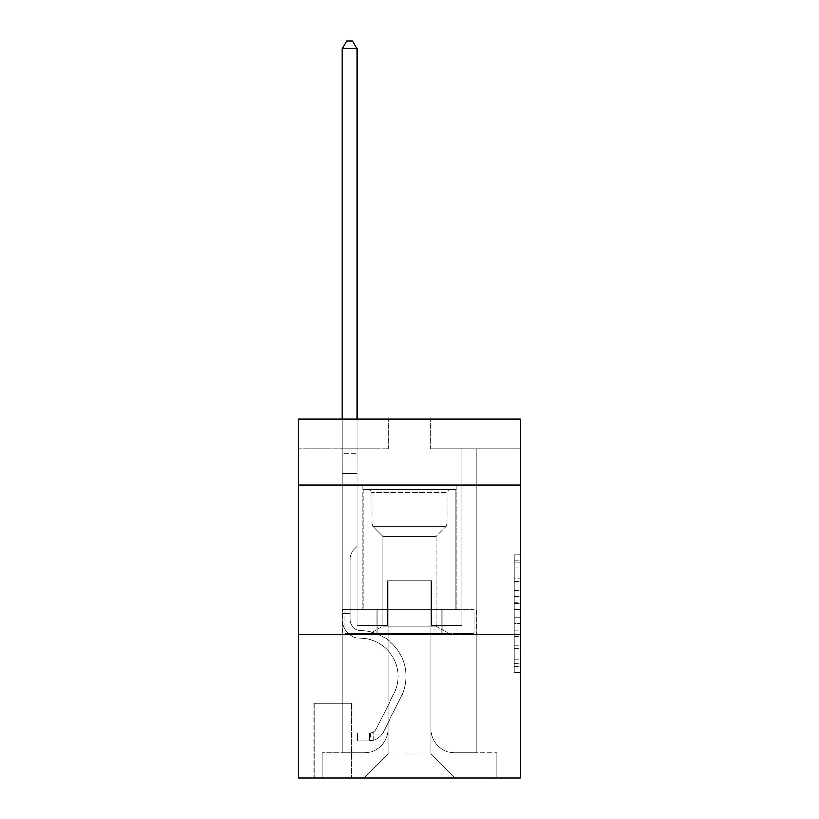 <?xml version="1.0" encoding="UTF-8"?>
<svg xmlns="http://www.w3.org/2000/svg" width="819" height="819" viewBox="0 0 819 819"><rect width="100%" height="100%" fill="white"/><g stroke="black" fill="none" stroke-linecap="round" stroke-linejoin="round"><path stroke-width="0.61" stroke-dasharray="4.09 3.07" d="M514.199 590.612L514.199 609.408L520.188 609.408L520.188 666.369L520.188 560.667L520.188 609.408L514.199 609.408L514.199 558.906L514.199 672.245L514.199 554.791L514.199 664.025L520.188 664.025L514.199 664.025L520.188 664.025L514.199 664.025L514.199 645.229L514.199 672.245L520.188 672.245L520.188 554.791L520.188 663.728L520.188 617.628L514.199 617.628L520.188 617.628L520.188 645.229L520.188 563.011L514.199 563.011L520.188 563.011L520.188 672.245L520.188 560.667L520.188 672.245L514.199 672.245L514.199 554.791L520.188 554.791L520.188 560.667L520.188 554.791L520.188 560.667L520.188 554.791L520.188 558.906L520.188 554.791L514.199 554.791L514.199 563.011L520.188 563.011L514.199 563.011L514.199 590.612L520.188 590.612M456.163 484.889L456.163 609.326L362.837 609.326L456.163 609.326L362.837 609.326L456.163 609.326L456.163 484.889L362.837 484.889L362.837 609.326L362.837 484.889L456.163 484.889M352.068 703.265L313.769 703.265L352.068 703.265L352.068 778.05L313.769 778.05L352.068 778.05M313.769 703.265L313.769 778.05M520.188 602.364L520.188 596.488L520.188 602.364L514.199 602.364L514.199 578.726L514.199 648.31L514.199 630.845L520.188 630.845L514.199 630.845L514.199 672.245L520.188 672.245L514.199 672.245L520.188 672.245L514.199 672.245L514.199 554.791L520.188 554.791L514.199 554.791L520.188 554.791L514.199 554.791L514.199 602.364L520.188 602.364M520.188 634.459L520.188 778.05L298.812 778.05L298.812 634.459L520.188 634.459L520.188 419.072L430.436 419.072L520.188 419.072L520.188 448.986L520.188 419.072L298.812 419.072L388.564 419.072L298.812 419.072L298.812 448.986L388.564 448.986L298.812 448.986L298.812 419.072L298.812 484.889L520.188 484.889L298.812 484.889L298.812 634.459L520.188 634.459L298.812 634.459M342.188 448.986L342.188 752.917L364.025 752.917A23.935 23.935 0 0 0 387.96 728.992L387.96 580.61L387.96 754.115L387.96 580.61L387.96 754.115L387.96 580.61L431.04 580.61L431.04 728.992A23.935 23.935 0 0 0 454.975 752.917L476.812 752.917L476.812 448.986L476.812 752.917L476.812 448.986L476.812 752.917L476.812 448.986L476.812 752.917L476.812 448.986L476.812 752.917L476.812 448.986L476.812 752.917L476.812 448.986L476.812 752.917L476.812 448.986L476.812 752.917L476.812 448.986L476.812 752.917L476.812 448.986L476.812 752.917L476.812 448.986L476.812 752.917L496.846 752.917L454.975 752.917L476.812 752.917L454.975 752.917L476.812 752.917L454.975 752.917L476.812 752.917L454.975 752.917L476.812 752.917L454.975 752.917L476.812 752.917L454.975 752.917L476.812 752.917L454.975 752.917L476.812 752.917L454.975 752.917L476.812 752.917L454.975 752.917L476.812 752.917L476.812 448.986L461.855 448.986L476.812 448.986L461.855 448.986L476.812 448.986L461.855 448.986L476.812 448.986L461.855 448.986L476.812 448.986L461.855 448.986L476.812 448.986L461.855 448.986L476.812 448.986L461.855 448.986L476.812 448.986L461.855 448.986L476.812 448.986L461.855 448.986L476.812 448.986L461.855 448.986L476.812 448.986L461.855 448.986L476.812 448.986L476.812 752.917L454.975 752.917A23.935 23.935 0 0 1 431.04 728.992A23.935 23.935 0 0 0 454.975 752.917A23.935 23.935 0 0 1 431.04 728.992A23.935 23.935 0 0 0 454.975 752.917A23.935 23.935 0 0 1 431.04 728.992A23.935 23.935 0 0 0 454.975 752.917A23.935 23.935 0 0 1 431.04 728.992A23.935 23.935 0 0 0 454.975 752.917A23.935 23.935 0 0 1 431.04 728.992A23.935 23.935 0 0 0 454.975 752.917A23.935 23.935 0 0 1 431.04 728.992A23.935 23.935 0 0 0 454.975 752.917A23.935 23.935 0 0 1 431.04 728.992A23.935 23.935 0 0 0 454.975 752.917A23.935 23.935 0 0 1 431.04 728.992A23.935 23.935 0 0 0 454.975 752.917A23.935 23.935 0 0 1 431.04 728.992A23.935 23.935 0 0 0 454.975 752.917A23.935 23.935 0 0 1 431.04 728.992L431.04 580.61L431.04 754.115L387.96 754.115L431.04 754.115L454.975 778.05L496.846 778.05L364.025 778.05L454.975 778.05L431.04 754.115L454.975 778.05L431.04 754.115L431.04 580.61L431.04 754.115L431.04 580.61L387.367 580.61L387.367 625.481L357.145 625.481L357.145 448.986L342.188 448.986L342.188 752.917L364.025 752.917A23.935 23.935 0 0 0 387.96 728.992L387.96 580.61L387.367 580.61L387.367 625.481L357.145 625.481L357.145 448.986L342.188 448.986L342.188 752.917L364.025 752.917L322.154 752.917L364.025 752.917L342.188 752.917L342.188 448.986L342.188 752.917L342.188 448.986L342.188 752.917L342.188 448.986L342.188 752.917L342.188 448.986L342.188 752.917L342.188 448.986L342.188 752.917L342.188 448.986L342.188 752.917L342.188 448.986L342.188 752.917L342.188 448.986L342.188 752.917L342.188 448.986L357.145 448.986L342.188 448.986L357.145 448.986L342.188 448.986L357.145 448.986L342.188 448.986L357.145 448.986L342.188 448.986L357.145 448.986L342.188 448.986L357.145 448.986L342.188 448.986L357.145 448.986L342.188 448.986L357.145 448.986L342.188 448.986L357.145 448.986L342.188 448.986L357.145 448.986L342.188 448.986L342.188 752.917L342.188 448.986M387.96 728.992L387.96 580.61L387.367 580.61L387.367 625.481L357.145 625.481L357.145 448.986L357.145 625.481L357.145 448.986L357.145 625.481L357.145 448.986L357.145 625.481L357.145 448.986L357.145 625.481L357.145 448.986L357.145 625.481L357.145 448.986L357.145 625.481L357.145 448.986L357.145 625.481L357.145 448.986L357.145 625.481L357.145 448.986L357.145 625.481L357.145 448.986L357.145 625.481L387.367 625.481L357.145 625.481L387.367 625.481L357.145 625.481L387.367 625.481L357.145 625.481L387.367 625.481L357.145 625.481L387.367 625.481L357.145 625.481L387.367 625.481L357.145 625.481L387.367 625.481L357.145 625.481L387.367 625.481L357.145 625.481L387.367 625.481L357.145 625.481L387.367 625.481L387.367 580.61L387.367 625.481L387.367 580.61L387.367 625.481L387.367 580.61L387.367 625.481L387.367 580.61L387.367 625.481L387.367 580.61L387.367 625.481L387.367 580.61L387.367 625.481L387.367 580.61L387.367 625.481L387.367 580.61L387.367 625.481L387.367 580.61L387.367 625.481L387.367 580.61L387.96 580.61L387.367 580.61L387.96 580.61L387.367 580.61L387.96 580.61L387.367 580.61L387.96 580.61L387.367 580.61L387.96 580.61L387.367 580.61L387.96 580.61L387.367 580.61L387.96 580.61L387.367 580.61L387.96 580.61L387.367 580.61L387.96 580.61L387.367 580.61L387.96 580.61L387.96 728.992A23.935 23.935 0 0 1 364.025 752.917A23.935 23.935 0 0 0 387.96 728.992A23.935 23.935 0 0 1 364.025 752.917A23.935 23.935 0 0 0 387.96 728.992A23.935 23.935 0 0 1 364.025 752.917A23.935 23.935 0 0 0 387.96 728.992A23.935 23.935 0 0 1 364.025 752.917A23.935 23.935 0 0 0 387.96 728.992A23.935 23.935 0 0 1 364.025 752.917A23.935 23.935 0 0 0 387.96 728.992A23.935 23.935 0 0 1 364.025 752.917A23.935 23.935 0 0 0 387.96 728.992A23.935 23.935 0 0 1 364.025 752.917A23.935 23.935 0 0 0 387.96 728.992A23.935 23.935 0 0 1 364.025 752.917A23.935 23.935 0 0 0 387.96 728.992A23.935 23.935 0 0 1 364.025 752.917A23.935 23.935 0 0 0 387.96 728.992M520.188 448.986L430.436 448.986L520.188 448.986M314.373 778.05L351.464 778.05L314.373 778.05L314.373 703.265L351.464 703.265L351.464 778.05L351.464 703.265L314.373 703.265L314.373 778.05M322.154 778.05L364.025 778.05L387.96 754.115L364.025 778.05L387.96 754.115L364.025 778.05L322.154 778.05L322.154 752.917L322.154 778.05M431.633 580.61L431.04 580.61L431.633 580.61L431.04 580.61L431.633 580.61L431.04 580.61L431.633 580.61L431.04 580.61L431.633 580.61L431.04 580.61L431.633 580.61L431.04 580.61L431.633 580.61L431.04 580.61L431.633 580.61L431.04 580.61L431.633 580.61L431.04 580.61L431.633 580.61L431.04 580.61L431.633 580.61L431.04 580.61L431.633 580.61L431.633 625.481L431.633 580.61M430.436 448.986L430.436 419.072L430.436 448.986M388.564 448.986L388.564 419.072L388.564 448.986M496.846 752.917L496.846 778.05L496.846 752.917M461.855 448.986L461.855 625.481L431.633 625.481L461.855 625.481L431.633 625.481L461.855 625.481L431.633 625.481L461.855 625.481L431.633 625.481L461.855 625.481L431.633 625.481L461.855 625.481L431.633 625.481L461.855 625.481L431.633 625.481L461.855 625.481L431.633 625.481L461.855 625.481L431.633 625.481L461.855 625.481L431.633 625.481L461.855 625.481L431.633 625.481L461.855 625.481L461.855 448.986M476.167 634.459L342.833 634.459L476.167 634.459L476.167 609.326L342.833 609.326L442.833 609.326L442.833 634.459L442.833 609.326L376.167 609.326L376.167 634.459L376.167 609.326L342.833 609.326L342.833 634.459L342.833 609.326L476.167 609.326L476.167 634.459M520.188 484.889L298.812 484.889M376.167 609.326L376.167 634.459L376.167 609.326M442.833 609.326L442.833 634.459L442.833 609.326M514.199 609.408L520.188 609.408L514.199 609.408M514.199 558.906L514.199 554.791L514.199 558.906L520.188 558.906L514.199 558.906M514.199 648.024L514.199 623.505L514.199 648.024L520.188 648.024L514.199 648.024M514.199 623.505L514.199 617.628L520.188 617.628L514.199 617.628L514.199 623.505L520.188 623.505L514.199 623.505M514.199 578.726L514.199 563.011L514.199 578.726L520.188 578.726L514.199 578.726M514.199 554.791L520.188 554.791L514.199 554.791L514.199 560.667L514.199 554.791L520.188 554.791M514.199 672.245L520.188 672.245L514.199 672.245L514.199 666.369L514.199 672.245M349.969 609.93L349.969 613.523L342.188 613.523L342.188 609.93L342.188 619.512L342.188 48.73L342.188 473.515L342.188 48.73L357.145 48.73L357.145 453.777L357.145 48.73L342.188 48.73L346.683 40.95L352.661 40.95L346.683 40.95L342.188 48.73L342.188 473.515L342.188 48.73L357.145 48.73L352.661 40.95L357.145 48.73L357.145 473.515L342.188 473.515L342.188 48.73L346.683 40.95L352.661 40.95L346.683 40.95L342.188 48.73L342.188 473.515L342.188 48.73L357.145 48.73L342.188 48.73L346.683 40.95L352.661 40.95L357.145 48.73L352.661 40.95L346.683 40.95L342.188 48.73L342.188 473.515L342.188 48.73L357.145 48.73L357.145 453.777L357.145 48.73L342.188 48.73L346.683 40.95L352.661 40.95L357.145 48.73L352.661 40.95L346.683 40.95L342.188 48.73L342.188 473.515L342.188 48.73L357.145 48.73L357.145 456.009L357.145 48.73L342.188 48.73L346.683 40.95L352.661 40.95L357.145 48.73L352.661 40.95L346.683 40.95L342.188 48.73L342.188 473.515L357.145 473.515L357.145 546.508L353.777 549.877A13.002 13.002 -9 0 0 349.969 559.07A13.002 13.002 171 0 1 353.777 549.877L357.145 546.508L357.145 456.009L357.145 473.515L342.188 473.515L342.188 619.512A18.847 18.847 -9 0 0 360.739 638.359A18.847 18.847 171 0 1 342.188 619.512L342.188 473.515L357.145 473.515L357.145 546.508L353.777 549.877A13.002 13.002 -32.8 0 0 349.969 559.07A13.002 13.002 147.2 0 1 353.777 549.877L357.145 546.508L357.145 453.777L357.145 473.515L342.188 473.515L342.188 619.512A18.847 18.847 -32.8 0 0 360.739 638.359A18.847 18.847 171 0 1 342.188 619.512L342.188 473.515L357.145 473.515L357.145 546.508L353.777 549.877A13.002 13.002 -32.8 0 0 349.969 559.07A13.002 13.002 147.2 0 1 353.777 549.877L357.145 546.508L357.145 48.73L357.145 473.515L342.188 473.515L342.188 619.512A18.847 18.847 -32.8 0 0 360.739 638.359A18.847 18.847 171 0 1 342.188 619.512L342.188 473.515L357.145 473.515L357.145 546.508L353.777 549.877A13.002 13.002 -32.8 0 0 349.969 559.07A13.002 13.002 147.2 0 1 353.777 549.877L357.145 546.508L357.145 48.73L342.188 48.73L357.145 48.73L352.661 40.95L357.145 48.73L357.145 473.515L342.188 473.515L342.188 619.512A18.847 18.847 -32.8 0 0 360.739 638.359A37.991 37.991 171 0 1 394.082 693.406A37.991 37.991 -9 0 0 360.739 638.359A18.847 18.847 147.2 0 1 342.188 619.512L342.188 473.515L357.145 473.515L357.145 546.508L353.777 549.877A13.002 13.002 -32.8 0 0 349.969 559.07A13.002 13.002 147.2 0 1 353.777 549.877L357.145 546.508L357.145 48.73L342.188 48.73L346.683 40.95L352.661 40.95L346.683 40.95L342.188 48.73L342.188 453.777L342.188 48.73L357.145 48.73L352.661 40.95L357.145 48.73L357.145 473.515L342.188 473.515L342.188 619.512A18.847 18.847 -32.8 0 0 360.739 638.359A18.847 18.847 147.2 0 1 342.188 619.512L342.188 473.515L357.145 473.515L357.145 546.508L353.777 549.877A13.002 13.002 -32.8 0 0 349.969 559.07A13.002 13.002 147.2 0 1 353.777 549.877L357.145 546.508L357.145 48.73L342.188 48.73L346.683 40.95L352.661 40.95L346.683 40.95L342.188 48.73L342.188 456.009L342.188 48.73L357.145 48.73L352.661 40.95L357.145 48.73L357.145 473.515L342.188 473.515L342.188 619.512A18.847 18.847 -32.8 0 0 360.739 638.359A18.847 18.847 147.2 0 1 342.188 619.512L342.188 473.515L357.145 473.515L357.145 546.508L353.777 549.877A13.002 13.002 -32.8 0 0 349.969 559.07A13.002 13.002 147.2 0 1 353.777 549.877L357.145 546.508L357.145 48.73L342.188 48.73L346.683 40.95L352.661 40.95L346.683 40.95L342.188 48.73L342.188 619.512A18.847 18.847 -32.8 0 0 360.739 638.359A37.991 37.991 147.2 0 1 394.082 693.406A37.991 37.991 -9 0 0 360.739 638.359A18.847 18.847 147.2 0 1 342.188 619.512L342.188 473.515L357.145 473.515L357.145 546.508L353.777 549.877A13.002 13.002 -32.8 0 0 349.969 559.07A13.002 13.002 147.2 0 1 353.777 549.877L357.145 546.508L357.145 473.515L342.188 473.515L342.188 619.512A18.847 18.847 -32.8 0 0 360.739 638.359A18.847 18.847 147.2 0 1 342.188 619.512L342.188 473.515L357.145 473.515L357.145 456.009L357.145 546.508L353.777 549.877A13.002 13.002 -32.8 0 0 349.969 559.07A13.002 13.002 147.2 0 1 353.777 549.877L357.145 546.508L357.145 473.515L342.188 473.515L342.188 619.512A18.847 18.847 -32.8 0 0 360.739 638.359A18.847 18.847 147.2 0 1 342.188 619.512L342.188 473.515L357.145 473.515L357.145 453.777L357.145 546.508L353.777 549.877A13.002 13.002 -32.8 0 0 349.969 559.07A13.002 13.002 147.2 0 1 353.777 549.877L357.145 546.508L357.145 473.515L342.188 473.515L342.188 619.512A18.847 18.847 -32.8 0 0 360.739 638.359A37.991 37.991 147.2 0 1 394.082 693.406A37.991 37.991 -9 0 0 360.739 638.359A18.847 18.847 147.2 0 1 342.188 619.512L342.188 473.515L357.145 473.515L357.145 48.73L352.661 40.95L357.145 48.73L357.145 546.508L353.777 549.877A13.002 13.002 -32.8 0 0 349.969 559.07A13.002 13.002 147.2 0 1 353.777 549.877L357.145 546.508L357.145 473.515L342.188 473.515L342.188 619.512L342.188 613.523L349.969 613.523L349.969 609.93L342.188 609.93L349.969 609.93L349.969 619.512L349.969 559.07L349.969 619.512A11.067 11.067 -9 0 0 360.862 630.579A11.067 11.067 171 0 1 349.969 619.512L349.969 559.07L349.969 619.512L349.969 609.93L342.188 609.93L349.969 609.93L349.969 619.512A11.067 11.067 -32.8 0 0 360.862 630.579A11.067 11.067 171 0 1 349.969 619.512L349.969 559.07L349.969 619.512A11.067 11.067 -32.8 0 0 360.862 630.579A11.067 11.067 171 0 1 349.969 619.512L349.969 559.07L349.969 619.512L349.969 609.93L342.188 609.93L349.969 609.93L349.969 619.512A11.067 11.067 -32.8 0 0 360.862 630.579A45.772 45.772 171 0 1 401.034 696.908A45.772 45.772 -9 0 0 360.862 630.579A11.067 11.067 147.2 0 1 349.969 619.512L349.969 559.07L349.969 619.512A11.067 11.067 -32.8 0 0 360.862 630.579A11.067 11.067 147.2 0 1 349.969 619.512L349.969 559.07L349.969 619.512L349.969 609.93L342.188 609.93L349.969 609.93L349.969 619.512A11.067 11.067 -32.8 0 0 360.862 630.579A11.067 11.067 147.2 0 1 349.969 619.512L349.969 559.07L349.969 619.512A11.067 11.067 -32.8 0 0 360.862 630.579A45.772 45.772 147.2 0 1 401.034 696.908A45.772 45.772 -9 0 0 360.862 630.579A11.067 11.067 147.2 0 1 349.969 619.512L349.969 559.07L349.969 619.512L349.969 609.93L342.188 609.93L349.969 609.93L349.969 619.512A11.067 11.067 -32.8 0 0 360.862 630.579A11.067 11.067 147.2 0 1 349.969 619.512L349.969 559.07L349.969 619.512A11.067 11.067 -32.8 0 0 360.862 630.579A11.067 11.067 147.2 0 1 349.969 619.512L349.969 559.07L349.969 619.512L349.969 609.93L342.188 609.93M369.41 740.949A15.858 15.858 -9 0 0 383.282 732.217L401.034 696.908A45.772 45.772 -9 0 0 360.862 630.579A45.772 45.772 147.2 0 1 401.034 696.908L383.282 732.217L401.034 696.908A45.772 45.772 -32.8 0 0 360.862 630.579A11.067 11.067 147.2 0 1 349.969 619.512A11.067 11.067 -32.8 0 0 360.862 630.579A11.067 11.067 147.2 0 1 349.969 619.512L349.969 559.07L349.969 619.512A11.067 11.067 -32.8 0 0 360.862 630.579A11.067 11.067 147.2 0 1 349.969 619.512A11.067 11.067 147.2 0 0 360.862 630.579A45.772 45.772 147.2 0 1 401.034 696.908A45.772 45.772 -32.8 0 0 360.862 630.579A11.067 11.067 147.2 0 1 349.969 619.512A11.067 11.067 147.2 0 0 360.862 630.579A45.772 45.772 147.2 0 1 401.034 696.908A45.772 45.772 -32.8 0 0 360.862 630.579A11.067 11.067 147.2 0 1 349.969 619.512A11.067 11.067 147.2 0 0 360.862 630.579A11.067 11.067 147.2 0 1 349.969 619.512A11.067 11.067 147.2 0 0 360.862 630.579A45.772 45.772 147.2 0 1 401.034 696.908L383.282 732.217L401.034 696.908A45.772 45.772 -32.8 0 0 360.862 630.579A11.067 11.067 147.2 0 1 349.969 619.512A11.067 11.067 147.2 0 0 360.862 630.579A45.772 45.772 147.2 0 1 401.034 696.908A45.772 45.772 -32.8 0 0 360.862 630.579A11.067 11.067 147.2 0 1 349.969 619.512A11.067 11.067 147.2 0 0 360.862 630.579A11.067 11.067 147.2 0 1 349.969 619.512A11.067 11.067 147.2 0 0 360.862 630.579A45.772 45.772 147.2 0 1 401.034 696.908A45.772 45.772 -32.8 0 0 360.862 630.579A11.067 11.067 147.2 0 1 349.969 619.512A11.067 11.067 147.2 0 0 360.862 630.579A45.772 45.772 147.2 0 1 401.034 696.908L383.282 732.217A15.858 15.858 171 0 1 373.904 740.212A15.858 15.858 -9 0 0 383.282 732.217L401.034 696.908A45.772 45.772 -32.8 0 0 360.862 630.579A11.067 11.067 147.2 0 1 349.969 619.512A11.067 11.067 147.2 0 0 360.862 630.579A11.067 11.067 147.2 0 1 349.969 619.512A11.067 11.067 147.2 0 0 360.862 630.579A45.772 45.772 147.2 0 1 401.034 696.908A45.772 45.772 -32.8 0 0 360.862 630.579A11.067 11.067 147.2 0 1 349.969 619.512A11.067 11.067 147.2 0 0 360.862 630.579A45.772 45.772 147.2 0 1 401.034 696.908A45.772 45.772 -32.8 0 0 360.862 630.579A45.772 45.772 -32.8 0 1 401.034 696.908L383.282 732.217L401.034 696.908A45.772 45.772 -32.8 0 0 360.862 630.579A45.772 45.772 -32.8 0 1 401.034 696.908L383.282 732.217L401.034 696.908A45.772 45.772 -32.8 0 0 360.862 630.579A45.772 45.772 -32.8 0 1 401.034 696.908A45.772 45.772 -32.8 0 0 360.862 630.579A45.772 45.772 -32.8 0 1 401.034 696.908L383.282 732.217A15.858 15.858 147.2 0 1 373.904 740.212C369.287 741.195 369.287 741.195 373.904 740.212C369.287 741.195 369.287 741.195 373.904 740.212A15.858 15.858 -32.8 0 0 383.282 732.217L401.034 696.908A45.772 45.772 -32.8 0 0 360.862 630.579A45.772 45.772 -32.8 0 1 401.034 696.908L383.282 732.217L401.034 696.908A45.772 45.772 -32.8 0 0 360.862 630.579A45.772 45.772 -32.8 0 1 401.034 696.908A45.772 45.772 -32.8 0 0 360.862 630.579A45.772 45.772 -32.8 0 1 401.034 696.908L383.282 732.217L401.034 696.908A45.772 45.772 -32.8 0 0 360.862 630.579A45.772 45.772 -32.8 0 1 401.034 696.908L383.282 732.217A15.858 15.858 147.2 0 1 373.904 740.212C369.287 741.195 369.287 741.195 373.904 740.212C369.287 741.195 369.287 741.195 373.904 740.212A15.858 15.858 -32.8 0 0 383.282 732.217L401.034 696.908A45.772 45.772 -32.8 0 0 360.862 630.579A45.772 45.772 -32.8 0 1 401.034 696.908A45.772 45.772 -32.8 0 0 360.862 630.579A45.772 45.772 -32.8 0 1 401.034 696.908L383.282 732.217L401.034 696.908A45.772 45.772 -32.8 0 0 360.862 630.579A45.772 45.772 -32.8 0 1 401.034 696.908L383.282 732.217A15.858 15.858 147.2 0 1 373.904 740.212C369.287 741.195 369.287 741.195 373.904 740.212C369.287 741.195 369.287 741.195 373.904 740.212A15.858 15.858 -32.8 0 0 383.282 732.217L401.034 696.908L383.282 732.217A15.858 15.858 147.2 0 1 373.904 740.212C369.287 741.195 369.287 741.195 373.904 740.212C369.287 741.195 369.287 741.195 373.904 740.212A15.858 15.858 -32.8 0 0 383.282 732.217L401.034 696.908L383.282 732.217A15.858 15.858 147.2 0 1 373.904 740.212C369.287 741.195 369.287 741.195 373.904 740.212C369.287 741.195 369.287 741.195 373.904 740.212A15.858 15.858 -32.8 0 0 383.282 732.217L401.034 696.908L383.282 732.217A15.858 15.858 147.2 0 1 373.904 740.212C369.287 741.195 369.287 741.195 373.904 740.212C369.287 741.195 369.287 741.195 373.904 740.212A15.858 15.858 -32.8 0 0 383.282 732.217L401.034 696.908L383.282 732.217A15.858 15.858 147.2 0 1 373.904 740.212C369.287 741.195 369.287 741.195 373.904 740.212C369.287 741.195 369.287 741.195 373.904 740.212A15.858 15.858 -32.8 0 0 383.282 732.217L401.034 696.908L383.282 732.217A15.858 15.858 147.2 0 1 373.904 740.212C369.287 741.195 369.287 741.195 373.904 740.212C369.287 741.195 369.287 741.195 373.904 740.212A15.858 15.858 -32.8 0 0 383.282 732.217L401.034 696.908L383.282 732.217A15.858 15.858 147.2 0 1 373.904 740.212C369.287 741.195 369.287 741.195 373.904 740.212C369.287 741.195 369.287 741.195 373.904 740.212A15.858 15.858 -32.8 0 0 383.282 732.217L401.034 696.908L383.282 732.217A15.858 15.858 147.2 0 1 373.904 740.212C369.287 741.195 369.287 741.195 373.904 740.212C369.287 741.195 369.287 741.195 373.904 740.212A15.858 15.858 -32.8 0 0 383.282 732.217A15.858 15.858 -9 0 1 369.41 740.949L369.41 733.169A8.077 8.077 -9 0 0 376.33 728.726L394.082 693.406A37.991 37.991 -32.8 0 0 360.739 638.359A18.847 18.847 147.2 0 1 342.188 619.512A18.847 18.847 -32.8 0 0 360.739 638.359A18.847 18.847 147.2 0 1 342.188 619.512A18.847 18.847 147.2 0 0 360.739 638.359A37.991 37.991 147.2 0 1 394.082 693.406A37.991 37.991 -32.8 0 0 360.739 638.359A18.847 18.847 147.2 0 1 342.188 619.512A18.847 18.847 147.2 0 0 360.739 638.359A37.991 37.991 147.2 0 1 394.082 693.406A37.991 37.991 -32.8 0 0 360.739 638.359A18.847 18.847 147.2 0 1 342.188 619.512A18.847 18.847 147.2 0 0 360.739 638.359A18.847 18.847 147.2 0 1 342.188 619.512A18.847 18.847 147.2 0 0 360.739 638.359A37.991 37.991 147.2 0 1 394.082 693.406L376.33 728.726L394.082 693.406A37.991 37.991 -32.8 0 0 360.739 638.359A18.847 18.847 147.2 0 1 342.188 619.512A18.847 18.847 147.2 0 0 360.739 638.359A37.991 37.991 147.2 0 1 394.082 693.406A37.991 37.991 -32.8 0 0 360.739 638.359A18.847 18.847 147.2 0 1 342.188 619.512A18.847 18.847 147.2 0 0 360.739 638.359A18.847 18.847 147.2 0 1 342.188 619.512A18.847 18.847 147.2 0 0 360.739 638.359A37.991 37.991 147.2 0 1 394.082 693.406A37.991 37.991 -32.8 0 0 360.739 638.359A18.847 18.847 147.2 0 1 342.188 619.512A18.847 18.847 147.2 0 0 360.739 638.359A37.991 37.991 147.2 0 1 394.082 693.406L376.33 728.726A8.077 8.077 171 0 1 373.904 731.602C369.369 733.691 369.369 733.691 373.904 731.602C369.369 733.691 369.369 733.691 373.904 731.602A8.077 8.077 -9 0 0 376.33 728.726L394.082 693.406A37.991 37.991 -32.8 0 0 360.739 638.359A18.847 18.847 147.2 0 1 342.188 619.512A18.847 18.847 147.2 0 0 360.739 638.359A18.847 18.847 147.2 0 1 342.188 619.512A18.847 18.847 147.2 0 0 360.739 638.359A37.991 37.991 147.2 0 1 394.082 693.406A37.991 37.991 -32.8 0 0 360.739 638.359A18.847 18.847 147.2 0 1 342.188 619.512A18.847 18.847 147.2 0 0 360.739 638.359A37.991 37.991 147.2 0 1 394.082 693.406A37.991 37.991 -32.8 0 0 360.739 638.359A37.991 37.991 -32.8 0 1 394.082 693.406L376.33 728.726L394.082 693.406A37.991 37.991 -32.8 0 0 360.739 638.359A37.991 37.991 -32.8 0 1 394.082 693.406L376.33 728.726L394.082 693.406A37.991 37.991 -32.8 0 0 360.739 638.359A37.991 37.991 -32.8 0 1 394.082 693.406A37.991 37.991 -32.8 0 0 360.739 638.359A37.991 37.991 -32.8 0 1 394.082 693.406L376.33 728.726A8.077 8.077 147.2 0 1 373.904 731.602C369.369 733.691 369.369 733.691 373.904 731.602C369.369 733.691 369.369 733.691 373.904 731.602A8.077 8.077 -32.8 0 0 376.33 728.726L394.082 693.406A37.991 37.991 -32.8 0 0 360.739 638.359A37.991 37.991 -32.8 0 1 394.082 693.406L376.33 728.726L394.082 693.406A37.991 37.991 -32.8 0 0 360.739 638.359A37.991 37.991 -32.8 0 1 394.082 693.406A37.991 37.991 -32.8 0 0 360.739 638.359A37.991 37.991 -32.8 0 1 394.082 693.406L376.33 728.726L394.082 693.406A37.991 37.991 -32.8 0 0 360.739 638.359A37.991 37.991 -32.8 0 1 394.082 693.406L376.33 728.726A8.077 8.077 147.2 0 1 373.904 731.602C369.369 733.691 369.369 733.691 373.904 731.602C369.369 733.691 369.369 733.691 373.904 731.602A8.077 8.077 -32.8 0 0 376.33 728.726L394.082 693.406A37.991 37.991 -32.8 0 0 360.739 638.359A37.991 37.991 -32.8 0 1 394.082 693.406A37.991 37.991 -32.8 0 0 360.739 638.359A37.991 37.991 -32.8 0 1 394.082 693.406L376.33 728.726L394.082 693.406A37.991 37.991 -32.8 0 0 360.739 638.359A37.991 37.991 -32.8 0 1 394.082 693.406L376.33 728.726A8.077 8.077 147.2 0 1 373.904 731.602C369.369 733.691 369.369 733.691 373.904 731.602C369.369 733.691 369.369 733.691 373.904 731.602A8.077 8.077 -32.8 0 0 376.33 728.726L394.082 693.406L376.33 728.726A8.077 8.077 147.2 0 1 373.904 731.602C369.369 733.691 369.369 733.691 373.904 731.602C369.369 733.691 369.369 733.691 373.904 731.602A8.077 8.077 -32.8 0 0 376.33 728.726L394.082 693.406L376.33 728.726A8.077 8.077 147.2 0 1 373.904 731.602C369.369 733.691 369.369 733.691 373.904 731.602C369.369 733.691 369.369 733.691 373.904 731.602A8.077 8.077 -32.8 0 0 376.33 728.726L394.082 693.406L376.33 728.726A8.077 8.077 147.2 0 1 373.904 731.602C369.369 733.691 369.369 733.691 373.904 731.602C369.369 733.691 369.369 733.691 373.904 731.602A8.077 8.077 -32.8 0 0 376.33 728.726L394.082 693.406L376.33 728.726A8.077 8.077 147.2 0 1 373.904 731.602C369.369 733.691 369.369 733.691 373.904 731.602C369.369 733.691 369.369 733.691 373.904 731.602A8.077 8.077 -32.8 0 0 376.33 728.726L394.082 693.406L376.33 728.726A8.077 8.077 147.2 0 1 373.904 731.602C369.369 733.691 369.369 733.691 373.904 731.602C369.369 733.691 369.369 733.691 373.904 731.602A8.077 8.077 -32.8 0 0 376.33 728.726L394.082 693.406L376.33 728.726A8.077 8.077 147.2 0 1 373.904 731.602C369.369 733.691 369.369 733.691 373.904 731.602C369.369 733.691 369.369 733.691 373.904 731.602A8.077 8.077 -32.8 0 0 376.33 728.726L394.082 693.406L376.33 728.726A8.077 8.077 147.2 0 1 373.904 731.602C369.369 733.691 369.369 733.691 373.904 731.602C369.369 733.691 369.369 733.691 373.904 731.602A8.077 8.077 -32.8 0 0 376.33 728.726A8.077 8.077 -9 0 1 369.41 733.169L369.41 740.949L357.453 740.96L369.41 740.949A15.858 15.858 -32.8 0 0 383.282 732.217A15.858 15.858 -32.8 0 1 369.41 740.949L369.41 733.169L357.453 733.179L369.41 733.169A8.077 8.077 -32.8 0 0 376.33 728.726A8.077 8.077 -32.8 0 1 369.41 733.169L369.41 740.949L357.453 740.96L357.453 733.179L357.453 740.96L369.41 740.949A15.858 15.858 -32.8 0 0 383.282 732.217A15.858 15.858 -32.8 0 1 369.41 740.949L369.41 733.169L357.453 733.179L369.41 733.169A8.077 8.077 -32.8 0 0 376.33 728.726A8.077 8.077 -32.8 0 1 369.41 733.169L369.41 740.949L357.453 740.96L357.453 733.179L357.453 740.96L369.41 740.949A15.858 15.858 -32.8 0 0 383.282 732.217A15.858 15.858 -32.8 0 1 369.41 740.949L369.41 733.169L357.453 733.179L369.41 733.169A8.077 8.077 -32.8 0 0 376.33 728.726A8.077 8.077 -32.8 0 1 369.41 733.169L369.41 740.949L357.453 740.96L357.453 733.179L357.453 740.96L369.41 740.949A15.858 15.858 -32.8 0 0 383.282 732.217A15.858 15.858 -32.8 0 1 369.41 740.949L369.41 733.169L357.453 733.179L369.41 733.169A8.077 8.077 -32.8 0 0 376.33 728.726A8.077 8.077 -32.8 0 1 369.41 733.169L369.41 740.949L357.453 740.96L357.453 733.179L357.453 740.96L369.41 740.949A15.858 15.858 -32.8 0 0 383.282 732.217A15.858 15.858 -32.8 0 1 369.41 740.949L369.41 733.169L357.453 733.179L369.41 733.169A8.077 8.077 -32.8 0 0 376.33 728.726A8.077 8.077 -32.8 0 1 369.41 733.169L369.41 740.949L357.453 740.96L357.453 733.179L357.453 740.96L369.41 740.949A15.858 15.858 -32.8 0 0 383.282 732.217A15.858 15.858 -32.8 0 1 369.41 740.949L369.41 733.169L357.453 733.179L369.41 733.169A8.077 8.077 -32.8 0 0 376.33 728.726A8.077 8.077 -32.8 0 1 369.41 733.169L369.41 740.949L357.453 740.96L357.453 733.179L357.453 740.96L369.41 740.949A15.858 15.858 -32.8 0 0 383.282 732.217A15.858 15.858 -32.8 0 1 369.41 740.949L369.41 733.169L357.453 733.179L369.41 733.169A8.077 8.077 -32.8 0 0 376.33 728.726A8.077 8.077 -32.8 0 1 369.41 733.169L369.41 740.949L357.453 740.96L357.453 733.179L357.453 740.96L369.41 740.949A15.858 15.858 -32.8 0 0 383.282 732.217A15.858 15.858 -32.8 0 1 369.41 740.949L369.41 733.169L357.453 733.179L369.41 733.169A8.077 8.077 -32.8 0 0 376.33 728.726A8.077 8.077 -32.8 0 1 369.41 733.169L369.41 740.949L357.453 740.96L357.453 733.179L357.453 740.96L369.41 740.949A15.858 15.858 -32.8 0 0 383.282 732.217A15.858 15.858 -32.8 0 1 369.41 740.949L369.41 733.169L357.453 733.179L369.41 733.169A8.077 8.077 -32.8 0 0 376.33 728.726A8.077 8.077 -32.8 0 1 369.41 733.169L369.41 740.949L357.453 740.96L357.453 733.179L357.453 740.96L369.41 740.949A15.858 15.858 -32.8 0 0 383.282 732.217A15.858 15.858 -32.8 0 1 369.41 740.949L369.41 733.169L357.453 733.179L369.41 733.169A8.077 8.077 -32.8 0 0 376.33 728.726A8.077 8.077 -32.8 0 1 369.41 733.169L369.41 740.949L357.453 740.96L357.453 733.179L357.453 740.96L369.41 740.949M372.102 492.659L369.113 489.67L449.887 489.67L369.113 489.67L449.887 489.67L369.113 489.67L372.102 492.659L446.898 492.659L449.887 489.67L446.898 492.659L372.102 492.659L446.898 492.659L372.102 492.659L372.102 523.832L446.898 523.832L446.898 492.659L446.898 523.832L372.102 523.832L446.898 523.832L372.102 523.832L372.102 492.659M436.128 626.177L448.392 633.261L370.608 633.261L448.392 633.261L370.608 633.261L448.392 633.261L436.128 626.177L382.872 626.177L370.608 633.261L382.872 626.177L436.128 626.177L382.872 626.177L436.128 626.177L436.128 536.343L382.872 536.343L382.872 626.177L382.872 536.343L373.331 526.791A4.187 4.187 0 0 1 372.102 523.832L373.331 526.791L445.669 526.791A4.187 4.187 0 0 0 446.898 523.832L445.669 526.791L373.331 526.791L445.669 526.791L373.331 526.791L382.872 536.343L436.128 536.343L445.669 526.791L436.128 536.343L382.872 536.343L436.128 536.343L436.128 626.177M363.134 489.67L455.866 489.67L455.866 609.326L363.134 609.326L455.866 609.326L363.134 609.326L455.866 609.326L455.866 489.67L363.134 489.67L363.134 609.326L363.134 489.67L455.866 489.67L363.134 489.67M441.799 609.326L344.901 609.326L441.799 609.326L441.799 633.261L474.099 633.261L344.901 633.261L474.099 633.261L377.201 633.261L441.799 633.261L441.799 609.326L474.099 609.326L474.099 633.261L474.099 609.326L377.201 609.326L377.201 633.261L344.901 633.261L377.201 633.261L377.201 609.326L441.799 609.326L441.799 633.261L441.799 609.326M344.901 609.326L344.901 633.261L344.901 609.326L377.201 609.326L344.901 609.326M377.201 609.326L377.201 633.261L377.201 609.326M342.188 419.072L342.188 48.73L357.145 48.73L342.188 48.73L346.683 40.95L352.661 40.95L346.683 40.95L342.188 48.73L342.188 453.777L342.188 48.73L357.145 48.73L352.661 40.95L357.145 48.73L357.145 453.777L357.145 48.73L342.188 48.73L346.683 40.95L352.661 40.95L346.683 40.95L342.188 48.73L357.145 48.73L352.661 40.95L357.145 48.73L357.145 419.072M357.453 733.179L369.113 733.179L357.453 733.179L357.453 740.96L357.453 733.179M342.188 453.777L342.188 456.009L342.188 453.777L357.145 453.777L342.188 453.777M373.904 740.212C369.287 741.195 369.287 741.195 373.904 740.212C369.287 741.195 369.287 741.195 373.904 740.212L373.904 731.602L373.904 740.212M357.145 48.73L352.661 40.95L346.683 40.95L342.188 48.73M514.199 645.229L520.188 645.229L514.199 645.229M514.199 636.424L520.188 636.424M514.199 581.807L520.188 581.807L514.199 581.807M514.199 560.667L520.188 560.667M514.199 666.369L520.188 666.369M514.199 659.909L520.188 659.909M514.199 567.127L520.188 567.127M514.199 603.531L520.188 603.531L514.199 603.531M514.199 636.711L520.188 636.711L514.199 636.711M514.199 648.31L520.188 648.31L514.199 648.31M514.199 596.488L520.188 596.488L514.199 596.488M342.188 456.009L357.145 456.009L342.188 456.009M349.969 613.523L342.188 613.523L349.969 613.523M514.199 663.728L520.188 663.728M514.199 664.025L520.188 664.025M514.199 563.011L520.188 563.011M370.311 733.087L370.311 740.908"/><path stroke-width="1.23" d="M520.188 484.889L520.188 419.072L298.812 419.072L298.812 484.889L520.188 484.889L520.188 778.05L298.812 778.05L298.812 484.889M520.188 634.459L298.812 634.459M357.145 419.072L357.145 48.73L342.188 48.73L342.188 419.072M342.188 48.73L346.683 40.95L352.661 40.95L357.145 48.73"/></g></svg>
